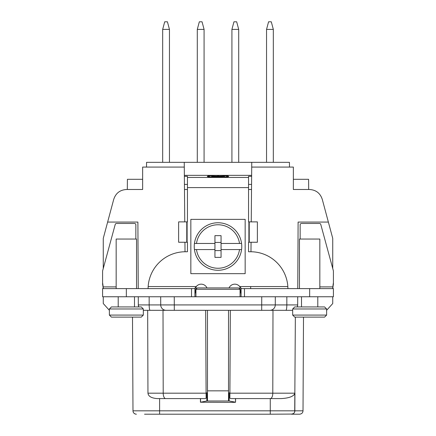 <?xml version="1.0" encoding="UTF-8"?>
<svg xmlns="http://www.w3.org/2000/svg" width="436" height="436" viewBox="0 0 436 436"><rect width="100%" height="100%" fill="white"/><g stroke="black" fill="none" stroke-linecap="round" stroke-linejoin="round"><path stroke-width="0.65" d="M324.586 317.119L294.714 317.119L324.586 317.119L326.624 315.081L326.624 308.971L324.586 306.933L294.714 306.933L292.676 308.971L292.676 315.081L326.624 315.081L326.624 310.296L332.733 303.543L332.733 296.752M294.714 317.119L292.676 315.081M326.624 308.971L292.676 308.971M317.795 296.752L317.795 306.933M300.317 296.752L293.09 296.752L297.717 296.752L297.674 304.928A5.434 5.434 0 0 1 297.281 306.933A5.434 5.434 0 0 0 297.674 304.928L286.834 304.928L286.839 296.752L261.736 296.752L309.653 296.752L300.317 296.752L301.505 296.752L301.505 306.933M309.653 288.605L309.653 296.752L333.409 296.752L333.409 288.605L241.081 288.605L241.081 288.082L239.74 286.566A6.278 6.278 0 0 0 229.053 287.923M286.839 296.752L293.09 296.752M275.312 296.752L275.274 304.928L138.326 304.928L138.283 296.752L142.91 296.752L102.591 296.752L102.591 288.605L126.347 288.605L126.347 296.752L191.524 296.752L191.524 288.605L126.347 288.605M206.947 287.923A6.278 6.278 0 0 0 196.26 286.566L194.919 288.082L194.919 296.752L195.938 296.752L195.938 289.286L240.062 289.286L238.705 287.923L197.295 287.923L195.938 289.286M240.062 289.286L240.062 296.752L241.081 296.752L241.081 288.605M191.524 296.752L261.736 296.752L261.693 310.328L292.676 310.328L143.324 310.318A5.434 5.434 0 0 0 143.755 310.328L143.324 310.318M150.12 310.328A5.434 0.948 -90 0 1 149.167 304.928L149.161 296.752L174.264 296.752L174.307 310.328L147.662 310.328L147.957 393.185L163.206 393.185A5.434 2.442 90 0 0 165.647 398.586L205.285 398.586L206.119 398.182L205.656 310.328M184.477 189.486L187.447 189.486M248.553 189.486L251.523 189.486M251.24 221.88L251.757 162.328L184.243 162.328L184.76 221.88M184.935 242.247L185.022 251.752M142.643 179.305L127.405 179.305L127.317 189.486L126.783 189.486L142.643 189.486L142.643 167.081L184.281 167.081M251.719 167.081L293.357 167.081L293.357 189.486L309.217 189.486L308.683 189.486L308.595 179.305L293.357 179.305M250.656 288.605L250.678 286.566M250.978 251.752L251.065 242.247M297.761 288.605L298.11 222.071L328.368 222.071L322.329 199.552C320.291 193.153 315.92 189.802 309.217 189.486M138.239 288.605L137.89 222.071L107.632 222.071L113.671 199.552C115.709 193.153 120.08 189.802 126.783 189.486M146.518 167.081L146.561 162.328L184.243 162.328M251.757 162.328L289.439 162.328L289.482 167.081M107.632 222.071L103.267 238.367L103.267 268.44M103.267 296.752L103.267 303.543L109.376 310.296L109.376 315.081L143.324 315.081L143.324 308.971L141.286 306.933L111.414 306.933L109.376 308.971L109.376 315.081L111.414 317.119L141.286 317.119L143.324 315.081M138.719 306.933A5.434 5.434 0 0 1 138.326 304.928L138.283 296.752M149.161 296.752L142.91 296.752M134.495 306.933L134.495 296.752L135.683 296.752M118.205 296.752L118.205 306.933M143.324 308.971L109.376 308.971M141.286 317.119L111.414 317.119M184.363 176.302L187.447 176.302L187.447 221.88L178.624 221.88L178.624 242.247L187.447 242.247L187.447 251.752L185.414 251.752A37.338 37.338 0 0 0 148.158 286.566L148.077 288.605M229.908 393.016L228.524 392.732M207.476 392.732L206.092 393.016M230.344 310.328L229.881 398.182L230.633 398.586L270.353 398.586A5.434 2.442 -90 0 0 272.794 393.185L229.908 393.185M200.555 402.183L200.555 398.586L159.614 398.586L159.614 410.821L270.266 410.821L270.266 398.586L235.445 398.586L235.571 402.232L234.208 402.346L200.429 402.232L206.855 400.989L206.855 392.874M144.529 414.2L270.266 414.2L270.266 410.821L294.84 410.821L294.932 393.185C293.815 396.351 289.215 398.15 281.122 398.586L270.353 398.586M147.957 393.185C148.349 396.335 151.417 398.133 157.145 398.586L165.647 398.586M228.524 310.328L228.524 400.297L229.145 400.989L206.855 400.989L207.476 400.297L207.476 310.328M148.158 286.566L196.26 286.566L194.919 294.137M194.919 288.605L191.524 288.605M287.891 288.605L287.842 286.566L287.923 288.605M241.081 294.137L239.74 286.566L287.842 286.566A37.338 37.338 0 0 0 250.586 251.752L248.553 251.752L248.553 242.247L257.376 242.247L257.376 221.88L248.553 221.88L248.553 176.302L251.637 176.302M229.145 392.874L229.145 400.989L235.445 402.183M294.714 411.813L294.867 410.821A3.395 3.395 0 0 1 294.714 411.813L295.357 317.119M270.266 414.2L292.409 414.069M294.867 410.821A3.395 3.395 0 0 1 291.471 414.2L299.619 414.2C301.756 413.922 302.889 412.794 303.015 410.821L294.84 410.821A3.395 3.39 90 0 1 291.45 414.2L291.471 414.2A3.395 3.395 0 0 0 293.532 413.502L292.589 414.009M294.033 413.039L294.256 412.745A3.395 3.395 0 0 1 294.033 413.039L294.256 412.745M132.495 317.119L132.985 410.821A3.395 3.395 0 0 0 136.381 414.2L135.443 414.069A3.395 3.395 0 0 1 135.264 414.009L135.443 414.069A3.395 3.395 0 0 1 135.264 414.009L134.321 413.502A3.395 3.395 0 0 1 133.819 413.039L133.596 412.745A3.395 3.395 0 0 1 133.138 411.813L132.985 410.821A3.395 3.395 0 0 0 136.381 414.2M291.471 414.2L293.532 413.502M299.619 414.2C301.756 413.922 302.889 412.794 303.015 410.821L303.505 317.119M292.856 395.806L294.224 394.651M187.447 184.417L184.433 184.417M251.567 184.417L248.553 184.417M249.229 221.88L249.229 242.247M184.352 175.354L251.648 175.354M228.693 176.389A10.693 0.932 0 0 0 218 175.457A10.693 0.932 0 0 0 207.307 176.389A10.693 0.932 0 0 0 218 177.321A10.693 0.932 0 0 0 228.693 176.389M208.326 176.787L208.326 176.389A9.674 0.845 180 0 1 218 175.55A9.674 0.845 180 0 1 227.674 176.389A9.674 0.845 180 0 1 218 177.234A9.674 0.845 180 0 1 208.326 176.389M227.674 176.787L227.674 176.389M211.602 176.438L217.559 176.346L217.559 175.828L218.578 175.828L218.578 176.346L224.54 176.346L211.602 176.346M222.578 176.733L213.564 176.733L222.578 176.645M220.616 177.027L215.52 177.027L220.616 176.94M186.772 242.247L186.772 221.88M245.157 219.357L190.843 219.357L190.843 273.672L245.157 273.672L245.157 219.357M194.434 243.457A23.762 23.762 0 0 1 218 222.752A23.762 23.762 0 0 0 194.434 243.457L196.489 243.457L194.434 243.457A23.762 23.762 0 0 0 194.434 249.566L196.489 249.566L194.434 249.566A23.762 23.762 0 0 0 218 270.276A23.762 23.762 0 0 1 194.434 249.566M241.566 249.566A23.762 23.762 0 0 1 218 270.276A23.762 23.762 0 0 0 241.566 249.566L239.511 249.566A21.724 21.724 0 0 1 196.489 249.566L214.943 249.566L214.943 243.457L196.489 243.457A21.724 21.724 0 0 1 239.511 243.457L221.057 243.457L221.057 249.566L241.566 249.566A23.762 23.762 0 0 0 241.566 243.457L239.511 243.457L241.566 243.457A23.762 23.762 0 0 0 218 222.752A23.762 23.762 0 0 1 241.566 243.457M221.057 243.457L221.057 235.653L214.943 235.653L214.943 243.457M214.943 249.566L214.943 257.376L221.057 257.376L221.057 249.566L239.511 249.566M214.943 250.586L221.057 250.586M221.057 242.438L214.943 242.438M300.148 239.048L300.148 224.802A1.357 1.341 180 0 1 301.505 223.461L319.474 223.461A1.357 1.341 180 0 1 320.782 224.453L333.409 270.941L333.409 282.79A40.733 40.177 0 0 0 332.859 286.904L332.733 288.114M333.409 284.13L333.409 282.79L333.409 284.13A40.733 40.177 180 0 0 332.859 288.25L332.859 286.904L319.833 286.904M297.674 304.928L297.314 306.933M292.676 310.318L292.245 310.328A5.434 5.434 0 0 0 292.676 310.312L292.676 310.318A5.434 5.434 0 0 1 292.245 310.328M328.368 222.071L332.733 238.367L332.733 268.44L333.409 270.941M269.84 310.328A5.434 5.434 0 0 0 275.274 304.928A5.434 5.434 -90 0 1 269.84 310.328A5.434 5.434 -90 0 0 275.274 304.928L286.834 304.928A5.434 0.948 -90 0 1 285.88 310.328M166.16 310.328A5.434 5.434 0 0 1 160.726 304.928L160.688 296.752M138.686 306.933L138.326 304.928M103.267 288.12L103.141 286.904A40.733 40.177 0 0 0 102.591 282.79L102.591 270.941L115.218 224.453A1.357 1.341 180 0 1 116.526 223.461L134.495 223.461A1.357 1.341 180 0 1 135.852 224.802L135.852 239.048M102.591 282.79L102.591 284.13A40.733 40.177 180 0 1 103.141 288.25L103.141 286.904L116.167 286.904M116.167 288.605L116.167 239.048L136.533 239.048L136.533 288.605M299.467 288.605L299.467 239.048L319.833 239.048L319.833 288.605M162.672 29.403L169.457 29.403L167.424 21.8L164.704 21.8L162.672 29.403L162.672 162.328M169.457 162.328L169.457 29.403M268.576 21.8L271.296 21.8L273.328 29.403L266.543 29.403L268.576 21.8M233.952 21.8L236.672 21.8L238.705 29.403L231.919 29.403L233.952 21.8M197.295 162.328L197.295 29.403L199.328 21.8L202.048 21.8L204.081 29.403L204.081 162.328M266.543 162.328L266.543 29.403M273.328 162.328L273.328 29.403M238.705 162.328L238.705 29.403M231.919 162.328L231.919 29.403M197.295 29.403L204.081 29.403M244.476 288.605L244.476 296.752M207.476 390.841L228.524 390.841M187.109 221.88L187.109 242.247M248.553 187.594L187.447 187.594M248.891 242.247L248.891 221.88M272.99 310.328L272.794 393.185L294.932 393.185M134.321 413.502A3.395 3.395 0 0 1 133.819 413.039M133.596 412.745A3.395 3.395 0 0 1 133.138 411.813M132.985 410.821L159.614 410.821L159.614 414.2M163.01 310.328L163.206 393.185L206.092 393.185M187.447 177.452L248.553 177.452M200.429 402.232L200.429 398.586M235.571 402.232L235.571 398.591"/></g></svg>
